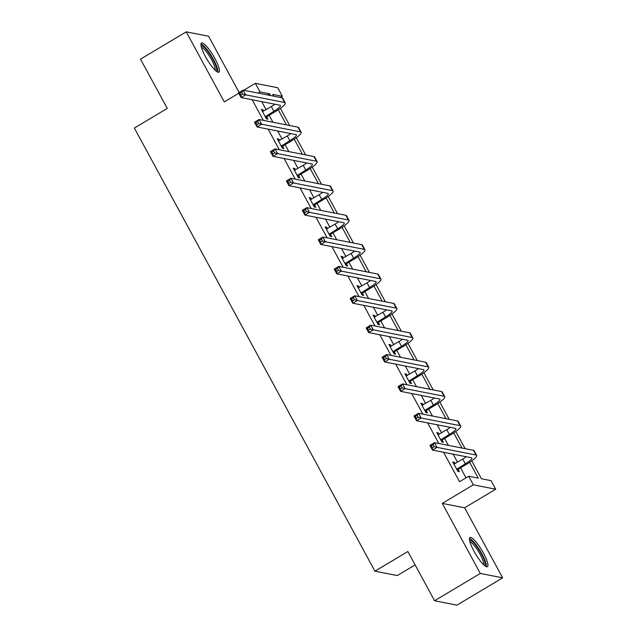 <?xml version="1.0" encoding="UTF-8"?>
<svg xmlns="http://www.w3.org/2000/svg" width="637" height="637" viewBox="0 0 637 637"><rect width="100%" height="100%" fill="white"/><g stroke="black" fill="none" stroke-linecap="round" stroke-linejoin="round"><path stroke-width="0.96" d="M473.984 551.18A17.008 3.631 -120.9 0 1 469.971 537.509A17.008 3.631 -120.9 0 1 483.403 553.035A17.008 3.631 -120.9 0 1 487.416 566.707A17.008 3.631 -120.9 0 1 473.984 551.18M205.48 56.661A17.008 3.631 -120.9 0 1 201.467 42.99A17.008 3.631 -120.9 0 1 214.9 58.516A17.008 3.631 -120.9 0 1 218.913 72.188A17.008 3.631 -120.9 0 1 205.48 56.661M239.13 92.5L208.586 36.245L186.235 31.85L224.272 101.904L238.74 93.265M434.585 600.755L480.298 573.443L502.649 577.839L456.936 605.15L434.585 600.755L407.855 551.507L374.938 571.174L134.351 128.061L167.26 108.401L140.522 59.161L186.235 31.85M258.049 93.074L260.007 91.903L255.357 83.336L277.708 87.731L282.358 96.298L272.787 94.411L273.727 96.155M280.399 97.469L282.358 96.298M471.754 460.869L481.468 478.769L491.047 480.648L495.697 489.216L473.347 484.821L468.697 476.253L478.268 478.14L469.676 462.303M502.649 577.839L464.612 507.793L495.697 489.216M415.125 564.908L397.289 575.569L374.938 571.174M437.277 433.486L438.296 432.881L436.783 432.579L441.895 441.998L443.408 442.293L442.261 440.175M438.296 432.881L439.084 434.323M405.379 374.731L406.398 374.126L404.885 373.823L409.997 383.243L411.51 383.538L410.355 381.428M406.398 374.126L407.178 375.575M373.473 315.976L374.492 315.371L372.987 315.068L378.099 324.488L379.604 324.782L378.458 322.672M374.492 315.371L375.281 316.82M341.575 257.221L342.595 256.615L341.082 256.321L346.194 265.733L347.706 266.027L346.56 263.917M342.595 256.615L343.383 258.065M309.67 198.465L310.689 197.86L309.184 197.566L314.296 206.977L315.801 207.272L314.654 205.162M310.689 197.86L311.477 199.309M277.772 139.71L278.791 139.105L277.278 138.81L282.39 148.222L283.903 148.517L282.756 146.406M278.791 139.105L279.579 140.554M466.013 477.861L460.567 467.829M457.517 462.215L453.146 454.157M448.376 445.39L444.618 438.455M441.568 432.842L437.189 424.783M432.427 416.009L428.661 409.081M425.62 403.468L421.24 395.402M416.479 386.635L412.712 379.7M409.663 374.086L405.291 366.028M400.53 357.253L396.763 350.326M393.714 344.713L389.342 336.655M384.581 327.88L380.815 320.944M377.765 315.331L373.393 307.273M368.624 298.506L364.866 291.571M361.816 285.957L357.437 277.899M352.675 269.125L348.909 262.189M345.867 256.576L341.488 248.518M336.726 239.751L332.96 232.816M329.91 227.202L325.539 219.144M320.777 210.369L317.011 203.434M313.961 197.82L309.59 189.762M304.828 180.996L301.062 174.06M298.012 168.447L293.633 160.389M288.872 151.614L285.113 144.679M282.064 139.065L277.684 131.007M272.923 122.24L269.156 115.305M266.115 109.691L261.735 101.633M252.164 99.746L263.352 120.353M268.113 129.128L279.301 149.735M284.062 158.502L295.25 179.108M300.011 187.883L311.198 208.49M315.968 217.257L327.155 237.864M331.917 246.638L343.104 267.245M347.866 276.012L359.053 296.619M363.815 305.394L375.002 325.993M379.763 334.767L390.959 355.374M395.72 364.149L406.908 384.748M411.669 393.523L422.857 414.13M427.618 422.896L438.805 443.503M443.567 452.278L459.556 481.715L468.697 476.253M261.823 110.336L262.842 109.731L261.329 109.429L266.441 118.848L267.954 119.143L266.807 117.025M262.842 109.731L263.622 111.172M293.721 169.092L294.74 168.479L293.227 168.184L298.347 177.604L299.852 177.898L298.705 175.78M294.74 168.479L295.528 169.928M325.626 227.847L326.646 227.234L325.133 226.939L330.245 236.359L331.758 236.653L330.603 234.535M326.646 227.234L327.426 228.683M357.524 286.602L358.543 285.989L357.031 285.695L362.142 295.106L363.655 295.409L362.509 293.291M358.543 285.989L359.332 287.438M389.43 345.358L390.441 344.744L388.936 344.45L394.048 353.861L395.553 354.164L394.407 352.046M390.441 344.744L391.229 346.194M421.328 404.113L422.347 403.5L420.834 403.205L425.946 412.617L427.459 412.919L426.312 410.801M422.347 403.5L423.135 404.949M453.226 462.86L454.245 462.255L452.74 461.96L457.852 471.372L459.357 471.675L458.21 469.557M454.245 462.255L455.033 463.704M243.764 90.263L255.357 83.336M464.612 507.793L442.261 503.397L480.298 573.443M442.261 503.397L473.347 484.821M270.526 95.526L269.586 93.782L260.007 91.903M461.936 448.058L453.719 432.929M445.988 418.676L437.77 403.547M430.031 389.303L421.821 374.174M414.082 359.921L405.873 344.8M398.133 330.547L389.924 315.419M382.184 301.166L373.967 286.045M366.235 271.792L358.018 256.663M350.278 242.41L342.069 227.29M334.329 213.037L326.12 197.908M318.381 183.655L310.171 168.534M302.432 154.281L294.214 139.153M286.483 124.908L278.265 109.779M280.344 108.346L289.684 125.537M296.293 137.719L305.633 154.91M312.249 167.093L321.581 184.292M328.198 196.475L337.53 213.666M344.147 225.848L353.479 243.039M360.096 255.23L369.436 272.421M376.053 284.604L385.385 301.795M392.002 313.985L401.334 331.176M407.951 343.359L417.283 360.55M423.9 372.741L433.232 389.932M439.849 402.114L449.189 419.305M455.805 431.496L465.137 448.687M267.628 94.953L269.586 93.782M265.295 116.73L273.886 111.284A10.901 2.015 151.5 0 0 280.447 105.487A10.901 2.015 151.5 0 0 280.009 105.224L241.081 97.572L238.525 92.859L243.095 90.128L282.024 97.787A16.355 3.018 -28.5 0 1 282.677 98.178L285.233 102.883A16.355 3.018 -28.5 0 1 275.399 111.579L267.245 116.444L266.019 118.06M262.476 111.547L271.33 106.57A10.901 2.015 151.5 0 0 274.897 104.221M241.702 92.206L239.878 93.305L240.897 95.184L242.729 94.093L241.702 92.206L243.095 90.128L245.651 94.841L284.58 102.493A16.355 3.018 -28.5 0 1 285.233 102.883M242.729 94.093L245.651 94.841L241.081 97.572L240.897 95.184M265.74 116.149L267.245 116.444M239.878 93.305L238.525 92.859M281.243 146.112L289.835 140.658A10.901 2.015 151.5 0 0 296.396 134.861A10.901 2.015 151.5 0 0 295.958 134.606L257.03 126.946L254.474 122.24L259.044 119.509L297.973 127.161A16.355 3.018 -28.5 0 1 298.634 127.551L301.19 132.265A16.355 3.018 -28.5 0 1 291.348 140.96L283.202 145.825L281.968 147.434M278.433 140.92L287.279 135.952A10.901 2.015 151.5 0 0 290.846 133.595M257.659 121.587L255.827 122.678L256.846 124.565L258.678 123.467L257.659 121.587L259.044 119.509L261.6 124.215L300.529 131.875A16.355 3.018 -28.5 0 1 301.19 132.265M258.678 123.467L261.6 124.215L257.03 126.946L256.846 124.565M281.689 145.531L283.202 145.825M255.827 122.678L254.474 122.24M297.192 175.486L305.784 170.039A10.901 2.015 151.5 0 0 312.345 164.242A10.901 2.015 151.5 0 0 311.907 163.98L272.978 156.328L270.422 151.614L274.993 148.883L313.922 156.543A16.355 3.018 -28.5 0 1 314.582 156.933L317.138 161.639A16.355 3.018 -28.5 0 1 307.297 170.334L299.151 175.199L297.917 176.815M294.382 170.302L303.228 165.325A10.901 2.015 151.5 0 0 306.795 162.976M273.607 150.961L271.776 152.052L272.803 153.939L274.627 152.848L273.607 150.961L274.993 148.883L277.549 153.597L316.478 161.249A16.355 3.018 -28.5 0 1 317.138 161.639M274.627 152.848L277.549 153.597L272.978 156.328L272.803 153.939M297.638 174.904L299.151 175.199M271.776 152.052L270.422 151.614M201.085 45.896A14.715 3.145 -120.9 0 1 209.987 54.535A14.715 3.145 -120.9 0 1 216.747 69.871A14.715 3.145 -120.9 0 1 216.166 71.145M215.139 70.237A13.624 2.914 59.1 0 0 215.234 69.568A13.624 2.914 59.1 0 0 209.78 56.637A13.624 2.914 59.1 0 0 201.396 47.234M217.87 72.196A16.896 3.615 59.1 0 0 217.934 71.559A16.896 3.615 59.1 0 0 211.349 55.817A16.896 3.615 59.1 0 0 200.966 43.905M469.588 540.415A14.715 3.145 -120.9 0 1 478.491 549.054A14.715 3.145 -120.9 0 1 485.243 564.39A14.715 3.145 -120.9 0 1 484.669 565.664M483.642 564.756A13.624 2.914 59.1 0 0 483.738 564.087A13.624 2.914 59.1 0 0 478.283 551.156A13.624 2.914 59.1 0 0 469.899 541.753M486.365 566.707A16.896 3.615 59.1 0 0 486.437 566.078A16.896 3.615 59.1 0 0 479.852 550.336A16.896 3.615 59.1 0 0 469.469 538.424M313.149 204.859L321.741 199.413A10.901 2.015 151.5 0 0 328.294 193.616A10.901 2.015 151.5 0 0 327.856 193.361L288.935 185.701L286.379 180.996L290.95 178.264L329.878 185.916A16.355 3.018 -28.5 0 1 330.531 186.307L333.087 191.02A16.355 3.018 -28.5 0 1 323.246 199.707L315.1 204.581L313.866 206.189M310.33 199.676L319.185 194.707A10.901 2.015 151.5 0 0 322.744 192.35M289.556 180.343L287.725 181.434L288.752 183.313L290.576 182.222L289.556 180.343L290.95 178.264L293.506 182.97L332.434 190.63A16.355 3.018 -28.5 0 1 333.087 191.02M290.576 182.222L293.506 182.97L288.935 185.701L288.752 183.313M313.587 204.278L315.1 204.581M287.725 181.434L286.379 180.996M329.098 234.241L337.69 228.794A10.901 2.015 151.5 0 0 344.251 222.998A10.901 2.015 151.5 0 0 343.813 222.735L304.884 215.083L302.328 210.369L306.899 207.638L345.827 215.298A16.355 3.018 -28.5 0 1 346.48 215.688L349.036 220.394A16.355 3.018 -28.5 0 1 339.195 229.089L331.049 233.954L329.815 235.571M326.279 229.057L335.134 224.081A10.901 2.015 151.5 0 0 338.701 221.732M305.505 209.716L303.682 210.807L304.701 212.694L306.532 211.603L305.505 209.716L306.899 207.638L309.455 212.352L348.383 220.004A16.355 3.018 -28.5 0 1 349.036 220.394M306.532 211.603L309.455 212.352L304.884 215.083L304.701 212.694M329.544 233.66L331.049 233.954M303.682 210.807L302.328 210.369M345.047 263.614L353.639 258.168A10.901 2.015 151.5 0 0 360.2 252.371A10.901 2.015 151.5 0 0 359.762 252.117L320.833 244.457L318.277 239.751L322.848 237.02L361.776 244.672A16.355 3.018 -28.5 0 1 362.429 245.062L364.985 249.776A16.355 3.018 -28.5 0 1 355.151 258.463L346.998 263.336L345.772 264.944M342.228 258.431L351.083 253.462A10.901 2.015 151.5 0 0 354.65 251.105M321.454 239.098L319.631 240.189L320.65 242.068L322.481 240.977L321.454 239.098L322.848 237.02L325.403 241.726L364.332 249.386A16.355 3.018 -28.5 0 1 364.985 249.776M322.481 240.977L325.403 241.726L320.833 244.457L320.65 242.068M345.493 263.033L346.998 263.336M319.631 240.189L318.277 239.751M360.996 292.996L369.587 287.542A10.901 2.015 151.5 0 0 376.149 281.753A10.901 2.015 151.5 0 0 375.711 281.49L336.782 273.83L334.226 269.125L338.796 266.393L377.725 274.053A16.355 3.018 -28.5 0 1 378.386 274.443L380.942 279.149A16.355 3.018 -28.5 0 1 371.1 287.844L362.955 292.709L361.72 294.326M358.185 287.813L367.031 282.836A10.901 2.015 151.5 0 0 370.599 280.487M337.411 268.472L335.58 269.562L336.599 271.45L338.43 270.359L337.411 268.472L338.796 266.393L341.352 271.107L380.281 278.759A16.355 3.018 -28.5 0 1 380.942 279.149M338.43 270.359L341.352 271.107L336.782 273.83L336.599 271.45M361.442 292.415L362.955 292.709M335.58 269.562L334.226 269.125M376.945 322.37L385.536 316.923A10.901 2.015 151.5 0 0 392.097 311.127A10.901 2.015 151.5 0 0 391.659 310.864L352.731 303.212L350.175 298.506L354.745 295.775L393.674 303.427A16.355 3.018 -28.5 0 1 394.335 303.817L396.891 308.523A16.355 3.018 -28.5 0 1 387.049 317.218L378.904 322.091L377.669 323.7M374.134 317.186L382.98 312.218A10.901 2.015 151.5 0 0 386.548 309.861M353.36 297.853L351.528 298.944L352.556 300.823L354.379 299.732L353.36 297.853L354.745 295.775L357.301 300.481L396.23 308.141A16.355 3.018 -28.5 0 1 396.891 308.523M354.379 299.732L357.301 300.481L352.731 303.212L352.556 300.823M377.391 321.789L378.904 322.091M351.528 298.944L350.175 298.506M392.902 351.751L401.493 346.297A10.901 2.015 151.5 0 0 408.054 340.508A10.901 2.015 151.5 0 0 407.616 340.246L368.688 332.586L366.132 327.88L370.702 325.149L409.631 332.809A16.355 3.018 -28.5 0 1 410.284 333.199L412.84 337.905A16.355 3.018 -28.5 0 1 402.998 346.6L394.852 351.465L393.618 353.081M390.083 346.568L398.937 341.591A10.901 2.015 151.5 0 0 402.504 339.242M369.309 327.227L367.477 328.318L368.505 330.205L370.336 329.114L369.309 327.227L370.702 325.149L373.258 329.855L412.187 337.514A16.355 3.018 -28.5 0 1 412.84 337.905M370.336 329.114L373.258 329.855L368.688 332.586L368.505 330.205M393.34 351.17L394.852 351.465M367.477 328.318L366.132 327.88M408.85 381.125L417.442 375.679A10.901 2.015 151.5 0 0 424.003 369.882A10.901 2.015 151.5 0 0 423.565 369.619L384.637 361.967L382.081 357.261L386.651 354.53L425.58 362.182A16.355 3.018 -28.5 0 1 426.233 362.572L428.789 367.278A16.355 3.018 -28.5 0 1 418.955 375.973L410.801 380.838L409.567 382.455M406.032 375.941L414.886 370.973A10.901 2.015 151.5 0 0 418.453 368.616M385.258 356.601L383.434 357.699L384.453 359.579L386.285 358.488L385.258 356.601L386.651 354.53L389.207 359.236L428.136 366.888A16.355 3.018 -28.5 0 1 428.789 367.278M386.285 358.488L389.207 359.236L384.637 361.967L384.453 359.579M409.296 380.544L410.801 380.838M383.434 357.699L382.081 357.261M424.799 410.507L433.391 405.052A10.901 2.015 151.5 0 0 439.952 399.256A10.901 2.015 151.5 0 0 439.514 399.001L400.585 391.341L398.029 386.635L402.6 383.904L441.529 391.564A16.355 3.018 -28.5 0 1 442.189 391.954L444.745 396.66A16.355 3.018 -28.5 0 1 434.904 405.355L426.75 410.22L425.524 411.836M421.981 405.315L430.835 400.347A10.901 2.015 151.5 0 0 434.402 397.998M401.214 385.982L399.383 387.073L400.402 388.96L402.234 387.861L401.214 385.982L402.6 383.904L405.156 388.61L444.085 396.27A16.355 3.018 -28.5 0 1 444.745 396.66M402.234 387.861L405.156 388.61L400.585 391.341L400.402 388.96M425.245 409.925L426.75 410.22M399.383 387.073L398.029 386.635M440.748 439.88L449.34 434.434A10.901 2.015 151.5 0 0 455.901 428.637A10.901 2.015 151.5 0 0 455.463 428.375L416.534 420.723L413.978 416.009L418.549 413.286L457.477 420.938A16.355 3.018 -28.5 0 1 458.138 421.328L460.694 426.034A16.355 3.018 -28.5 0 1 450.853 434.729L442.707 439.594L441.473 441.21M437.938 434.697L446.784 429.728A10.901 2.015 151.5 0 0 450.351 427.371M417.163 415.356L415.332 416.455L416.359 418.334L418.183 417.243L417.163 415.356L418.549 413.286L421.105 417.991L460.033 425.643A16.355 3.018 -28.5 0 1 460.694 426.034M418.183 417.243L421.105 417.991L416.534 420.723L416.359 418.334M441.194 439.299L442.707 439.594M415.332 416.455L413.978 416.009M456.697 469.262L465.297 463.808A10.901 2.015 151.5 0 0 471.85 458.011A10.901 2.015 151.5 0 0 471.412 457.756L432.483 450.096L429.927 445.39L434.506 442.659L473.426 450.319A16.355 3.018 -28.5 0 1 474.087 450.701L476.643 455.415A16.355 3.018 -28.5 0 1 466.802 464.11L458.656 468.975L457.422 470.592M453.886 464.07L462.733 459.102A10.901 2.015 151.5 0 0 466.3 456.745M433.112 444.737L431.281 445.828L432.308 447.715L434.131 446.617L433.112 444.737L434.506 442.659L437.062 447.365L475.982 455.025A16.355 3.018 -28.5 0 1 476.643 455.415M434.131 446.617L437.062 447.365L432.483 450.096L432.308 447.715M457.143 468.681L458.656 468.975M431.281 445.828L429.927 445.39M271.33 106.57L273.886 111.284M282.024 97.787L284.58 102.493M287.279 135.952L289.835 140.658M297.973 127.161L300.529 131.875M303.228 165.325L305.784 170.039M313.922 156.543L316.478 161.249M319.185 194.707L321.741 199.413M329.878 185.916L332.434 190.63M335.134 224.081L337.69 228.794M345.827 215.298L348.383 220.004M351.083 253.462L353.639 258.168M361.776 244.672L364.332 249.386M367.031 282.836L369.587 287.542M377.725 274.053L380.281 278.759M382.98 312.218L385.536 316.923M393.674 303.427L396.23 308.141M398.937 341.591L401.493 346.297M409.631 332.809L412.187 337.514M414.886 370.973L417.442 375.679M425.58 362.182L428.136 366.888M430.835 400.347L433.391 405.052M441.529 391.564L444.085 396.27M446.784 429.728L449.34 434.434M457.477 420.938L460.033 425.643M462.733 459.102L465.297 463.808M473.426 450.319L475.982 455.025"/></g></svg>
